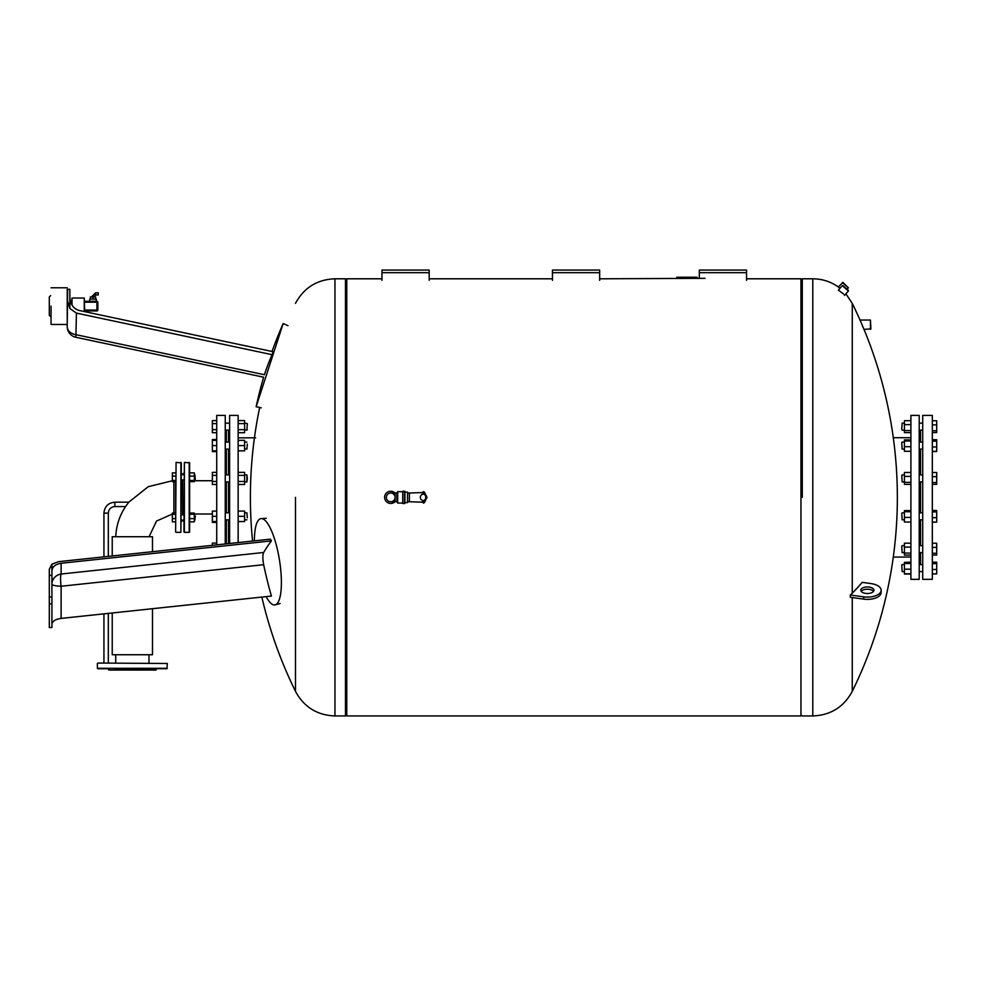 <?xml version="1.0" encoding="UTF-8"?>
<svg xmlns="http://www.w3.org/2000/svg" width="986" height="986" viewBox="0 0 986 986"><rect width="100%" height="100%" fill="white"/><g stroke="black" fill="none" stroke-linecap="round" stroke-linejoin="round"><path stroke-width="1.48" d="M175.631 521.853L172.353 521.853L172.353 518.636L175.631 518.636L175.631 481.673L172.353 481.673L172.353 480.49L175.631 480.49M172.353 480.761L148.22 486.702L128.784 502.182L125.555 506.557C119.491 515.703 116.237 525.76 115.769 536.717M112.231 555.968L112.231 536.717L152.485 536.717L152.485 551.692M112.231 612.984L112.231 654.741L152.485 654.741L152.485 608.695M175.631 531.91L176.075 462.397L175.631 531.91M180.882 462.397L180.882 532.341L181.313 462.841L176.075 462.397M183.938 473.009L182.632 474.66L181.313 473.009M183.938 531.91L184.382 462.397L184.382 532.341L183.938 521.73L182.632 520.09L181.313 521.73M182.632 514.84L182.632 479.899L182.632 514.84M97.824 663.048L167.324 663.492L97.824 663.048M167.324 668.298L97.38 668.298L166.893 668.73L167.324 663.492M97.824 668.73L109.199 668.73M115.325 668.73L155.505 668.73M107.992 668.73L108.756 670.049L155.961 670.049L156.725 668.73M194.341 480.49L189.62 480.49L189.62 481.673L194.341 481.673L194.341 472.886L189.62 472.886L189.62 462.841L189.62 531.91L189.62 521.853L194.341 521.853L194.341 513.077L189.62 513.077L189.62 514.248L194.341 514.248M189.62 476.102L194.341 476.102M195.302 479.467L194.871 474.66L195.302 479.467M172.353 480.49L172.353 472.886L175.631 472.886M172.353 476.102L175.631 476.102M189.62 518.636L194.341 518.636M195.302 515.912L194.871 520.09L195.302 515.912M172.353 518.636L172.353 514.248L175.631 514.248M172.353 514.248L172.353 513.077L175.631 513.077M95.642 294.974L98.255 294.974L98.255 292.793L95.642 292.793L91.92 296.503L94.101 296.503L95.642 294.974L95.642 292.793M96.948 301.309L96.948 302.184L97.824 302.184L97.824 310.06L96.948 310.06L96.948 310.935L84.71 310.935L96.948 310.935A0.875 0.875 0 0 0 97.824 310.06L97.824 302.184A0.875 0.875 0 0 0 96.948 301.309L84.71 301.309M72.027 305.142L72.027 298.031L71.596 304.366M84.71 311.65L84.266 298.031L84.266 311.551M51.05 306.116L51.05 324.456L51.05 306.116M67.664 289.292L67.221 324.456L51.05 324.456M95.667 299.128L95.667 296.946L90.367 296.946L90.367 299.128M96.295 301.309L96.295 299.128L93.017 299.128L93.017 296.946M93.017 299.128L89.738 299.128L89.738 301.309M50.606 316.617L49.3 315.298L49.3 296.946L50.606 295.627M70.561 301.827L71.596 301.827M261.265 407.834L256.138 406.713L283.155 323.556A439.768 439.768 0 0 0 272.025 351.46M67.221 324.456L67.221 326.6A10.932 10.932 0 0 0 75.885 337.286L76.415 313.104L69.846 308.482L67.221 299.732L67.221 326.6A10.932 8.27 0 0 0 76.415 334.772L264.433 374.729C263.385 378.008 263.385 378.008 264.433 374.729A439.201 283.487 12 0 1 272.124 354.701A438.191 436.354 -168 0 1 273.159 351.706L79.04 310.442C73.358 308.68 70.289 304.23 69.846 297.069M69.846 308.445L69.846 289.292L67.221 289.292L67.221 299.732M76.415 313.104L272.124 354.701M699.333 278.323L699.333 272.678L746.538 272.678L746.538 270.053L699.333 270.053L699.333 272.678M746.538 272.678L746.538 280.332M552.456 280.332L552.456 272.678L599.661 272.678L599.661 270.053L552.456 270.053L552.456 272.678M599.661 272.678L599.661 280.332M381.964 280.332L381.964 272.678L429.181 272.678L429.181 270.053L381.964 270.053L381.964 272.678M429.181 272.678L429.181 280.332M901.734 565.04L902.165 571.597L901.734 565.04M910.904 569.193L904.433 569.193L904.433 574.049L910.904 574.049M910.904 573.803L904.433 573.803M910.904 562.39L904.433 562.39L904.433 569.193M910.904 563.487L904.433 563.487M910.904 562.143L904.433 562.39M901.734 429.292L902.165 423.142L901.734 429.292M910.904 420.689L904.433 420.689L904.433 432.607L910.904 432.607M910.904 424.621L904.433 424.621M910.904 430.574L904.433 430.574M922.711 449.098L919.211 449.098M901.734 442.541L902.165 449.098L901.734 442.541M904.433 449.098L902.165 449.098M910.904 439.892L904.433 439.892L904.433 451.305L910.904 451.305M910.904 440.988L904.433 440.988M910.904 446.695L904.433 446.695M901.734 475.363L902.165 481.92L901.734 475.363M910.904 472.467L904.433 472.467L904.433 484.372L910.904 484.372M910.904 476.398L904.433 476.398M910.904 482.351L904.433 482.351M901.734 513.262L902.165 519.819L901.734 513.262M910.904 511.709L904.433 511.709L904.433 522.025L910.904 522.025M910.904 517.416L904.433 517.416M910.904 510.612L904.433 510.612L904.433 511.709M901.734 546.084L902.165 552.641L901.734 546.084M910.904 547.119L904.433 547.119L904.433 555.106L910.904 555.106M910.904 553.072L904.433 553.072M910.904 543.187L904.433 543.187L904.433 547.119M910.904 579.337L910.904 415.402L919.211 415.402L919.211 579.337L910.904 579.337M919.211 564.596L922.711 564.596L920.53 564.596L920.53 552.641M920.53 545.652L920.53 519.819M920.53 512.831L920.53 481.92M920.53 474.919L920.53 449.098M920.53 442.098L920.53 430.142M932.325 510.526L936.7 510.526L932.325 510.415M932.325 511.894L936.7 511.894L936.7 510.526M932.325 517.675L936.7 517.675L936.7 511.894M932.325 522.112L936.7 522.112L936.7 517.675M932.325 543.249L936.7 543.249L936.7 547.366L932.325 547.366M932.325 553.269L936.7 553.269L936.7 547.366M932.325 555.044L936.7 555.044L936.7 553.269M932.325 563.659L936.7 563.659L936.7 562.193L932.325 562.193M932.325 562.303L936.7 562.303M932.325 569.452L936.7 569.452L936.7 563.659M932.325 573.889L936.7 573.889L936.7 569.452M932.325 574L936.7 573.889M932.325 522.223L936.7 522.112M932.325 451.502L936.7 451.502L936.7 439.694L932.325 439.694M932.325 432.546L936.7 432.546L936.7 420.739L932.325 420.739M932.325 430.771L936.7 430.771M932.325 424.867L936.7 424.867M932.325 439.805L936.7 439.805M932.325 441.161L936.7 441.161M932.325 451.391L936.7 451.391M932.325 446.954L936.7 446.954M932.325 472.516L936.7 472.516L936.7 476.645L932.325 476.645M932.325 484.323L936.7 484.323L936.7 476.645M932.325 482.548L936.7 482.548M932.325 579.337L932.325 415.402L922.711 415.402L922.711 579.337L932.325 579.337M705.015 278.323L599.661 278.804M697.077 277.239L697.077 278.323L697.077 277.239L676.84 277.239L676.84 278.323M691.371 278.323L691.383 277.239M684.062 278.323L684.062 277.239M682.016 278.323L682.016 277.239M679.514 278.323L679.514 277.239M838.889 287.394L838.346 286.988C830.68 281.602 822.164 278.865 812.784 278.804L812.784 715.947C830.606 715.244 843.769 707.048 852.261 691.371L852.261 597.541M850.314 595.002L863.699 596.85A13.767 6.89 0 0 0 881.151 590.22L881.151 592.487A13.767 6.89 180 0 1 863.699 599.131L850.314 597.269L850.314 595.002L852.261 593.227L852.261 303.38L845.889 293.828M843.005 285.607L848.342 290.365L842.327 285.669L838.359 290.118L843.609 294.062M842.315 282.464L848.391 287.801L842.931 282.427L838.346 286.988L840.01 288.269M852.261 593.227A439.768 219.878 0 0 0 862.22 582.356L871.057 583.589A13.767 6.89 0 0 1 881.151 590.22M870.453 320.043L860.026 320.043L863.995 329.361L870.897 328.917L870.453 320.043L870.453 329.361M861.222 591.353A6.557 3.278 180 0 1 867.372 589.209A6.557 3.278 180 0 1 873.522 591.353M869.122 587.064A6.557 3.278 0 0 0 860.815 590.22A6.557 3.278 0 0 0 865.622 593.387A6.557 3.278 0 0 0 873.929 590.22A6.557 3.278 0 0 0 869.122 587.064M802.284 497.375L802.284 278.804L802.284 497.375M842.327 285.669L848.391 290.969M847.689 289.995L843.424 286.125L847.689 289.995M843.868 286.803L847.06 289.65M847.331 289.009L848.391 287.801M345.47 279.679L346.776 278.804L346.776 715.947L800.965 715.947L800.965 278.804L746.538 278.804M295.492 497.375L295.492 691.371L295.492 497.375M334.957 715.947L334.957 278.804L345.47 278.804L345.47 715.947L334.957 715.947C317.135 715.244 303.971 707.048 295.492 691.371A439.768 439.768 0 0 1 261.832 597.072M247.326 423.992L246.894 430.142L247.326 423.992M238.144 432.706L244.614 432.706L244.614 420.591L238.144 420.591M238.144 429.674L244.614 429.674M238.144 423.61L244.614 423.61M216.723 420.591L212.36 420.591L212.36 432.706L216.723 432.706M216.723 423.61L212.36 423.61M216.723 429.674L212.36 429.674M247.326 444.07L246.894 449.098L247.326 444.07M238.144 450.836L244.614 450.836L244.614 440.348L238.144 440.348M238.144 445.598L244.614 445.598M216.723 440.348L212.36 440.348L212.36 451.65L216.723 451.65M216.723 445.598L212.36 445.598M216.723 450.836L212.36 450.836M247.326 478.42L246.894 474.919L246.894 481.92L247.326 478.42M238.144 484.483L244.614 484.483L244.614 472.368L238.144 472.368M238.144 481.451L244.614 481.451M238.144 475.388L244.614 475.388M216.723 475.388L212.36 475.388L212.36 484.483L216.723 484.483M216.723 481.451L212.36 481.451M216.723 472.368L212.36 472.368L212.36 475.388M247.326 517.847L246.894 512.831L247.326 517.847M238.144 521.569L244.614 521.569L244.614 511.081L238.144 511.081M238.144 516.319L244.614 516.319M216.723 516.319L212.36 516.319L212.36 522.383L216.723 522.383M216.723 521.569L212.36 521.569M216.723 511.081L212.36 511.081L212.36 516.319M216.723 543.089L212.36 543.089L212.36 545.332M216.723 439.534L212.36 439.534L212.36 440.348M229.627 543.496L229.627 415.402L238.144 415.402L238.144 542.583M228.53 543.606L228.53 519.819M228.53 512.831L228.53 481.92M228.53 474.919L228.53 449.098M228.53 442.098L228.53 430.142M216.723 544.864L216.723 415.402L225.252 415.402L225.252 543.964M226.349 543.841L226.349 519.819M226.349 512.831L226.349 481.92M226.349 474.919L226.349 449.098M226.349 442.098L226.349 430.142M189.62 462.841L184.382 462.397M49.3 603.839L51.925 603.839L51.925 627.527L49.3 627.527L49.3 569.255L51.925 564.226L58.494 561.675L270.374 539.157A438.191 252.182 -178.7 0 0 271.421 540.907A439.053 142.378 -9.7 0 0 263.669 552.493L61.12 574.025L61.12 563.265C55.426 564.177 52.369 566.703 51.925 570.832M51.925 603.839L51.925 564.226M51.925 624.2C52.369 621.18 55.426 619.245 61.12 618.407L271.421 596.062A439.053 425.767 -139.4 0 1 263.669 564.707C262.596 559 262.596 554.921 263.669 552.493M49.3 597.023L51.925 597.023M49.3 575.294L51.925 575.294M266.146 596.616A43.717 11.696 -99.2 0 0 275.23 604.849A43.717 11.696 -99.2 0 0 279.445 559.9A43.717 11.696 -99.2 0 0 261.216 518.587A43.717 11.696 -99.2 0 0 254.388 540.858M61.12 563.265L271.421 540.907M397.703 503.057L397.703 491.694L396.877 493L395.078 493L395.078 501.738L396.877 501.738L396.877 493L396.877 501.738L397.703 503.057L402.732 503.057M402.732 491.25L402.732 503.489L404.913 503.489L404.913 491.25L404.482 503.489L404.482 491.25L402.732 491.25M423.388 494.097L423.388 491.694L423.598 494.097A3.278 3.278 0 0 0 420.319 497.375A3.278 3.278 0 0 0 423.598 500.654A3.55 3.55 0 0 0 423.598 494.097M424.695 502.182L424.695 500.358L423.82 500.629L423.82 503.057L424.695 502.182L426.876 497.375L424.695 492.569L424.695 494.393L423.918 494.122M424.695 494.368C427.616 496.328 427.616 498.337 424.695 500.383M404.913 492.125L407.538 492.125L407.538 502.613L404.913 502.613M407.538 493L409.4 493L409.4 501.738L422.513 502.182L422.513 500.457M409.4 493L422.513 492.569L422.513 494.282M395.078 497.375A4.375 4.375 0 0 0 390.702 493A4.375 4.375 0 0 0 386.339 497.375A4.375 4.375 0 0 0 390.702 501.738A4.375 4.375 0 0 0 395.078 497.375A4.375 4.375 0 0 0 390.702 493A4.375 4.375 0 0 0 386.339 497.375A4.375 4.375 0 0 0 390.702 501.738A4.375 4.375 0 0 0 395.078 497.375M394.992 493A6.126 6.126 0 0 0 385.045 495.058A6.126 6.126 0 0 0 394.992 501.738M173.881 481.673L173.881 513.077M125.555 506.557L114.869 506.557L114.869 502.182L128.784 502.182M114.869 506.557C110.888 506.94 108.706 509.121 108.312 513.114L103.937 513.114C104.59 506.471 108.238 502.823 114.869 502.182M84.71 302.184L96.948 302.184L96.948 310.06L84.71 310.06M688.487 278.323L688.487 277.239M686.096 278.323L686.096 277.239M863.699 596.85L863.699 599.131M184.382 532.341L189.189 532.341L189.189 462.397M61.12 618.407L61.12 586.239A10.932 2.058 0 0 1 51.925 584.205A10.932 10.328 180 0 1 61.12 574.025A10.932 1.972 83.9 0 0 61.12 586.239L263.669 564.707M423.388 500.641L423.388 503.057L422.513 502.182M108.312 663.048L108.312 613.391M108.312 556.387L108.312 513.114M103.937 663.048L103.937 613.859M103.937 556.856L103.937 513.114M115.719 654.741L115.719 663.048M148.985 654.741L148.985 663.048M149.083 536.717L156.515 521.064L172.353 514.051M180.882 532.341L176.075 532.341M97.38 668.298L97.38 663.492M181.313 479.899L183.938 479.899M181.313 474.66L183.938 474.66M181.313 520.09L183.938 520.09M181.313 514.84L183.938 514.84M84.266 298.031L72.027 298.031M67.221 287.789L51.05 287.789M75.885 337.286L263.644 377.207A439.768 439.768 0 0 0 256.138 406.713M287.961 325.676L283.155 323.556M922.711 571.597L919.211 571.597M904.433 564.596L902.165 564.596L904.433 564.596M904.433 571.597L902.165 571.597M922.711 423.142L919.211 423.142M922.711 430.142L919.211 430.142M904.433 423.142L902.165 423.142M904.433 430.142L902.165 430.142M922.711 442.098L919.211 442.098M904.433 442.098L902.165 442.098M922.711 474.919L919.211 474.919M922.711 481.92L919.211 481.92M904.433 474.919L902.165 474.919M904.433 481.92L902.165 481.92M922.711 512.831L919.211 512.831M922.711 519.819L919.211 519.819M904.433 512.831L902.165 512.831M904.433 519.819L902.165 519.819M904.433 545.652L902.165 545.652M904.433 552.641L902.165 552.641M922.711 545.652L919.211 545.652M922.711 552.641L919.211 552.641M910.904 437.698L893.291 437.698M910.904 557.041L893.291 557.041M852.261 691.371A439.768 439.768 0 0 0 863.995 329.361M860.026 320.043A439.768 439.768 0 0 0 852.261 303.38M812.784 278.804L802.284 278.804L800.965 279.679M812.784 715.947L802.284 715.947L800.965 715.072M844.447 295.443L848.367 291.043M345.47 715.072L346.776 715.947M346.776 278.804L381.964 278.804M429.181 278.804L552.456 278.804M259.675 407.477A439.768 439.768 0 0 0 252.564 541.055M334.957 278.804C317.135 279.494 303.971 287.69 295.492 303.38M225.252 430.142L229.627 430.142M225.252 423.142L229.627 423.142M247.326 423.586L244.614 423.142M244.614 430.142L247.326 429.699M225.252 449.098L229.627 449.098M225.252 442.098L229.627 442.098M244.614 449.098L246.894 449.098M244.614 442.098L246.894 442.098M225.252 481.92L229.627 481.92M225.252 474.919L229.627 474.919M244.614 481.92L246.894 481.92M244.614 474.919L246.894 474.919M225.252 519.819L229.627 519.819M225.252 512.831L229.627 512.831M244.614 519.819L246.894 519.819M244.614 512.831L246.894 512.831M255.633 437.833L238.144 437.833M212.36 480.737L194.341 480.737M212.36 514.002L194.341 514.002M266.257 518.291L261.216 518.587M280.098 603.531L275.23 604.849M397.703 491.694L402.732 491.694M407.538 501.738L409.4 501.738M423.388 491.694L422.513 492.569M423.82 491.694L424.695 492.569M395.078 493L390.702 493M395.078 501.738L390.702 501.738"/></g></svg>
